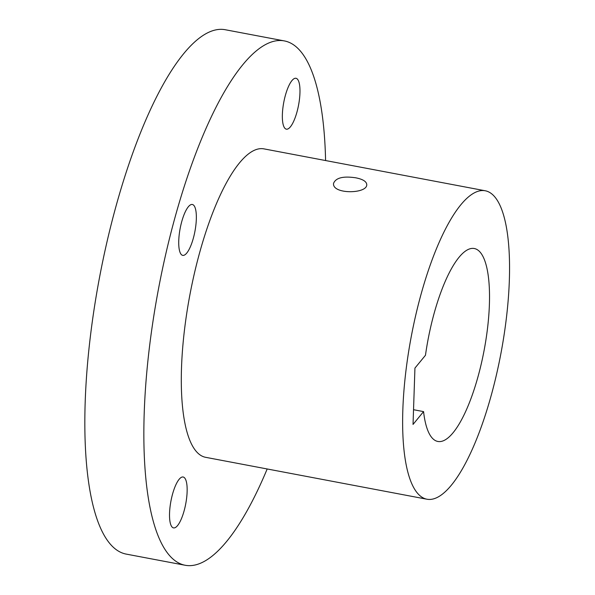 <?xml version="1.0" encoding="UTF-8"?>
<svg xmlns="http://www.w3.org/2000/svg" width="595" height="595" viewBox="0 0 595 595"><rect width="100%" height="100%" fill="white"/><g stroke="black" fill="none" stroke-linecap="round" stroke-linejoin="round"><path stroke-width="0.89" d="M325.584 160.546A266.82 77.566 100.7 0 0 284.388 40.921L225.364 29.75A266.82 77.566 100.7 0 0 99.521 277.486A266.82 77.566 100.7 0 0 126.095 554.079L185.119 565.25A266.82 77.566 100.7 0 0 267.185 468.972M425.47 355.267A98.175 28.538 -79.3 0 1 474.349 248.532A98.175 28.538 -79.3 0 1 484.122 350.299A98.175 28.538 -79.3 0 1 437.816 441.453A98.175 28.538 -79.3 0 1 423.566 411.606L413.034 424.436L414.938 368.097L425.47 355.267M413.532 409.71L423.566 411.606M421.751 291.788A156.954 45.629 100.7 0 0 426.883 499.205A156.954 45.629 100.7 0 0 500.916 353.482A156.954 45.629 100.7 0 0 485.282 190.779A156.954 45.629 100.7 0 0 421.751 291.788M355.765 177.808C362.786 179.207 366.453 181.445 366.751 184.539C367.479 194.022 332.166 194.52 333.542 183.416C335.736 177.801 343.144 175.934 355.765 177.808M426.883 499.205L205.558 457.302A156.954 45.629 -79.3 0 1 200.418 249.885A156.954 45.629 -79.3 0 1 263.949 148.876L485.282 190.779M193.204 238.707A25.897 7.527 -79.3 0 1 182.725 255.374A25.897 7.527 -79.3 0 1 180.144 228.532A25.897 7.527 -79.3 0 1 192.363 204.487A25.897 7.527 -79.3 0 1 193.204 238.707M296.831 112.5A25.897 7.527 -79.3 0 1 286.351 129.167A25.897 7.527 -79.3 0 1 283.77 102.318A25.897 7.527 -79.3 0 1 295.983 78.28A25.897 7.527 -79.3 0 1 296.831 112.5M184.004 511.231A25.897 7.527 -79.3 0 1 173.517 527.899A25.897 7.527 -79.3 0 1 170.944 501.049A25.897 7.527 -79.3 0 1 183.156 477.012A25.897 7.527 -79.3 0 1 184.004 511.231M284.388 40.921A266.82 77.566 100.7 0 0 158.538 288.657A266.82 77.566 100.7 0 0 185.119 565.25"/></g></svg>
